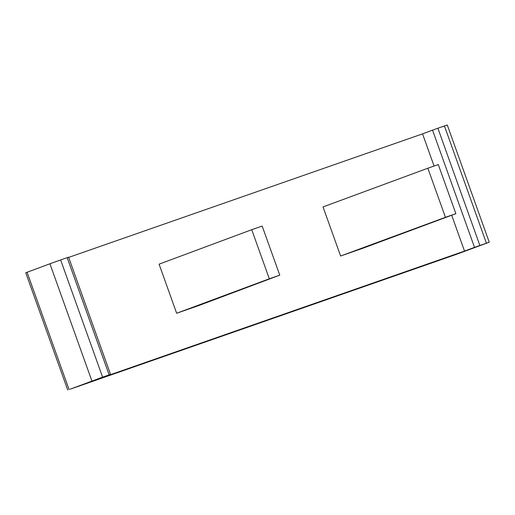 <?xml version="1.0" encoding="UTF-8"?>
<svg xmlns="http://www.w3.org/2000/svg" width="515" height="515" viewBox="0 0 515 515"><rect width="100%" height="100%" fill="white"/><g stroke="black" fill="none" stroke-linecap="round" stroke-linejoin="round"><path stroke-width="0.77" d="M445.436 217.311L340.608 256.019L323.034 206.927L427.856 168.218L445.436 217.311L455.872 213.674L363.204 248.133L340.608 256.019M427.856 168.218L438.291 164.575L455.872 213.674M451.681 215.231L464.517 251.088L99.73 378.435L110.564 374.392L68.592 257.172L60.628 259.927L102.601 377.147L110.564 374.392M102.601 377.147L70.001 389.243L456.174 254.429L489.25 242.211L474.515 247.367L432.542 130.147L422.545 133.868L434.074 166.049M422.545 133.868L68.675 257.403M251.738 229.703L159.077 264.163L176.651 313.262L199.247 305.369L279.754 275.152L262.174 226.059L251.738 229.703L269.319 278.795L279.754 275.152M474.515 247.367L464.517 251.088M432.542 130.147L437.892 128.229L479.864 245.449M486.398 243.164L444.426 125.95L437.892 128.229M444.426 125.95L447.277 124.991L489.25 242.211M67.723 390.01L25.75 272.789L27.089 272.268L69.055 389.488M91.902 380.991L49.929 263.777L27.089 272.268M49.929 263.777L60.628 259.927M176.651 313.262L269.319 278.795M109.135 374.869L67.162 257.648"/></g></svg>
